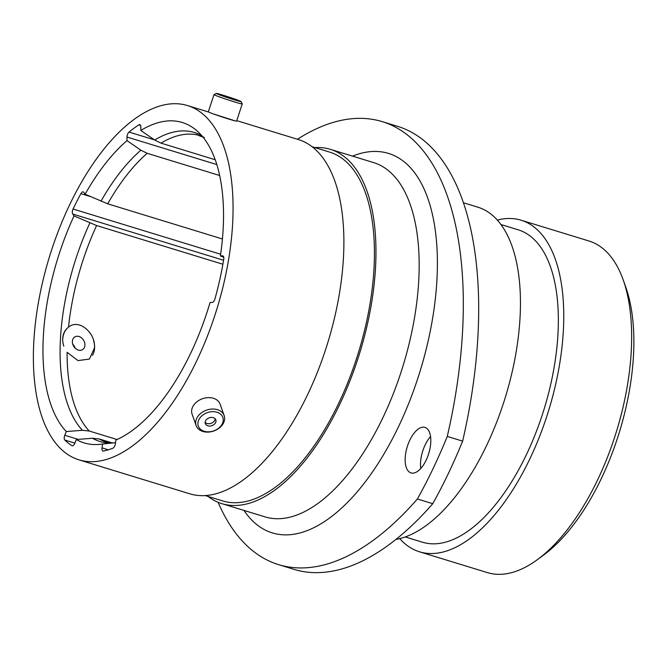 <?xml version="1.0" encoding="UTF-8"?>
<svg xmlns="http://www.w3.org/2000/svg" width="667" height="667" viewBox="0 0 667 667"><rect width="100%" height="100%" fill="white"/><g stroke="black" fill="none" stroke-linecap="round" stroke-linejoin="round"><path stroke-width="1" d="M204.327 137.419L197.265 134.909A160.222 75.821 -73 0 0 161.005 143.13L154.686 140.028L140.804 130.457L140.82 126.872A3.952 1.876 107 0 0 139.853 124.662A3.952 1.876 107 0 0 138.819 124.879A175.313 82.966 -73 0 0 129.039 132.074L154.461 139.87M213.648 114.032L235.309 120.927M62.798 338.786C63.132 333.9 65.032 330.015 68.501 327.147C79.106 318.126 96.273 333.633 94.38 348.166L89.386 359.088L77.964 360.58L67.092 352.326A160.222 75.821 -73 0 0 89.253 431.024L82.433 430.298L66.3 431.549L64.791 435.268L78.164 439.37M112.214 442.946L99.291 438.986L92.471 438.261L76.338 439.511L74.829 443.23A3.952 1.876 107 0 1 73.078 445.614A3.952 1.876 107 0 1 72.119 445.789A3.952 1.876 107 0 1 71.894 445.681L72.361 445.823M223.145 256.028L222.553 255.853A3.952 1.876 107 0 1 222.87 255.886A3.952 1.876 107 0 1 223.753 259.138A175.313 82.966 -73 0 1 214.916 298.958A3.952 1.876 107 0 1 212.873 302.201A3.952 1.876 107 0 1 212.223 302.409L210.063 302.501A167.542 79.29 -73 0 1 124.679 435.526A167.542 79.29 -73 0 1 115.925 440.012L115.341 443.888A3.952 1.876 107 0 1 113.09 448.116A3.952 1.876 107 0 1 112.831 448.241A175.313 82.966 -73 0 1 103.402 451.059A3.952 1.876 107 0 1 102.918 451.042A3.952 1.876 107 0 1 102.018 447.874L108.321 449.8M623.195 279.882L625.771 287.135A166.083 78.598 107 0 1 543.688 555.002L537.485 559.563A173.403 82.066 -73 0 0 623.195 279.882A173.403 82.066 -73 0 0 589.003 241.012L521.127 220.21A173.403 82.066 -73 0 0 497.349 220.052M399.725 538.619A173.403 82.066 -73 0 0 419.51 551.801L487.377 572.603A173.403 82.066 -73 0 0 529.348 564.974A173.403 82.066 -73 0 0 537.485 559.563M218.092 502.293A329.673 156.011 -73 0 0 278.581 564.632A329.673 156.011 -73 0 0 417.392 498.983A298.899 141.454 -73 0 0 447.265 436.418A329.673 156.011 -73 0 0 382.274 121.644A329.673 156.011 -73 0 0 302.493 136.151A329.673 156.011 -73 0 0 297.457 139.253M420.769 468.476A23.812 11.264 107 0 1 430.548 436.56M419.193 428.447A23.812 11.264 -73 0 0 405.861 452.368A23.812 11.264 -73 0 0 411.005 472.928A23.812 11.264 -73 0 0 416.767 471.877A23.812 11.264 -73 0 0 430.098 447.957A23.812 11.264 -73 0 0 424.954 427.397A23.812 11.264 -73 0 0 419.193 428.447M419.51 551.801A173.403 82.066 -73 0 0 461.472 544.172A173.403 82.066 -73 0 0 558.604 369.96A173.403 82.066 -73 0 0 521.127 220.21M405.261 536.943L422.444 542.204A163.373 77.314 -73 0 0 461.981 535.017A163.373 77.314 -73 0 0 553.493 370.885A163.373 77.314 -73 0 0 518.184 229.807L501 224.546M395.906 539.42A173.187 81.958 -73 0 0 418.292 530.74A173.187 81.958 -73 0 0 515.299 356.745A173.187 81.958 -73 0 0 477.864 207.187L463.54 202.793M208.012 496.415A185.276 87.677 -73 0 0 221.844 503.643A185.276 87.677 -73 0 0 266.683 495.489A185.276 87.677 -73 0 0 370.46 309.355A185.276 87.677 -73 0 0 330.415 149.358A185.276 87.677 -73 0 0 314.916 147.59M205.261 495.573L222.678 500.909A182.416 86.326 -73 0 0 266.825 492.888A182.416 86.326 -73 0 0 369.009 309.613A182.416 86.326 -73 0 0 329.581 152.084L312.156 146.748M78.939 459.846A185.276 87.677 -73 0 0 123.779 451.692A185.276 87.677 -73 0 0 227.555 265.558A185.276 87.677 -73 0 0 187.51 105.561A185.276 87.677 -73 0 0 142.671 113.707A185.276 87.677 -73 0 0 38.894 299.85A185.276 87.677 -73 0 0 78.939 459.846L189.761 493.805A185.276 87.677 -73 0 0 234.601 485.659A185.276 87.677 -73 0 0 338.377 299.516A185.276 87.677 -73 0 0 298.332 139.52L236.743 120.652M215.241 159.755L161.005 143.13M222.886 264.24L96.607 225.538L74.02 215.925A167.542 79.29 -73 0 0 66.3 431.549M117.017 439.528L89.253 431.024M76.338 439.511A167.542 79.29 -73 0 0 99.883 444.347A167.542 79.29 -73 0 0 102.601 443.989L102.018 447.874M115.524 442.696L102.601 443.989M74.871 443.138L64.791 440.045A175.313 82.966 -73 0 0 71.894 445.681M64.791 440.045A3.952 1.876 107 0 1 64.791 435.268M74.02 215.925L72.711 214.032A3.952 1.876 107 0 1 73.062 209.021L220.644 254.244M90.404 196.565L80.915 193.655A175.313 82.966 -73 0 0 73.062 209.021M80.915 193.655A3.952 1.876 107 0 1 83.258 191.879A3.952 1.876 107 0 1 83.809 192.313L85.118 194.205A167.542 79.29 -73 0 1 126.988 140.629L127.005 137.043A3.952 1.876 107 0 1 129.039 132.074M222.553 255.853L220.402 255.945A167.542 79.29 -73 0 0 196.181 130.14A167.542 79.29 -73 0 0 140.804 130.457M220.402 255.945L223.778 257.304M447.265 436.418L462.631 441.129A298.899 141.454 -73 0 1 432.758 503.693A329.673 156.011 107 0 1 293.947 569.343L278.581 564.632M417.392 498.983L432.758 503.693M382.274 121.644L397.64 126.355A329.673 156.011 107 0 1 462.631 441.129M219.693 175.521L147.19 153.302L140.862 150.2L126.988 140.629M222.428 238.978L107.712 203.819L85.118 194.205M200.15 428.948A13.015 9.663 160.4 0 0 217.792 428.823A13.015 9.663 160.4 0 0 220.994 414.549A13.015 9.663 160.4 0 0 203.352 414.674A13.015 9.663 160.4 0 0 200.15 428.948M222.069 412.339A14.874 11.047 -19.6 0 1 224.17 415.591A14.874 11.047 -19.6 0 1 216.225 429.965A14.874 11.047 -19.6 0 1 198.241 428.806A14.874 11.047 -19.6 0 1 196.14 425.554A14.874 11.047 -19.6 0 1 204.085 411.18A14.874 11.047 -19.6 0 1 222.069 412.339M215.041 418.659A5.586 4.144 160.4 0 0 208.296 418.226A5.586 4.144 160.4 0 0 205.311 423.62A5.586 4.144 160.4 0 0 206.103 424.837A5.586 4.144 160.4 0 0 212.848 425.271A5.586 4.144 160.4 0 0 215.833 419.877A5.586 4.144 160.4 0 0 215.041 418.659M205.136 422.353A5.586 4.144 160.4 0 0 205.269 422.486A5.586 4.144 160.4 0 0 211.239 423.27A5.586 4.144 160.4 0 0 215.174 418.793M196.14 425.554L192.088 414.14A14.874 11.047 -19.6 0 1 200.033 399.766A14.874 11.047 -19.6 0 1 218.009 400.925A14.874 11.047 -19.6 0 1 220.11 404.177L224.17 415.591M203.018 137.127A18.918 0.725 -161.8 0 1 196.648 134.484A18.918 0.725 -161.8 0 1 196.648 134.417M229.231 98.216A13.015 0.5 18.2 0 0 241.054 101.567A13.015 0.5 18.2 0 0 228.164 96.815A13.015 0.5 18.2 0 0 216.358 93.43A13.015 0.5 18.2 0 0 229.231 98.216M241.054 101.567L242.238 103.91A14.874 0.575 -161.8 0 1 242.246 103.935A14.874 0.575 -161.8 0 1 228.731 100.083A14.874 0.575 -161.8 0 1 213.99 94.631A14.874 0.575 -161.8 0 1 214.007 94.614L216.358 93.43M228.473 97.215L234 99.258L228.473 97.215M242.246 103.935L236.593 121.111A14.874 0.575 -161.8 0 1 223.07 117.259A14.874 0.575 -161.8 0 1 208.337 111.806L213.99 94.631M72.72 344.139A7.445 5.82 -120.7 0 1 74.979 347.799A7.445 5.82 -120.7 0 1 75.071 348.091M84.492 342.154A7.445 5.82 59.3 0 0 74.854 336.893A7.445 5.82 59.3 0 0 72.811 344.43A7.445 5.82 59.3 0 0 82.45 349.691A7.445 5.82 59.3 0 0 84.492 342.154M92.48 355.361A18.918 14.782 59.3 0 0 93.547 340.587M66.708 328.806A18.918 14.782 59.3 0 0 62.856 342.013A18.918 14.782 59.3 0 0 63.815 346.181M221.844 503.643L265.041 516.875A185.276 87.677 -73 0 0 309.88 508.729A185.276 87.677 -73 0 0 413.657 322.586A185.276 87.677 -73 0 0 373.612 162.59L330.415 149.358M352.535 156.136A198.458 93.922 107 0 1 436.193 290.295A198.458 93.922 107 0 1 320.31 524.162A198.458 93.922 107 0 1 243.955 510.422M201.793 135.676A161.539 76.447 -73 0 0 154.686 140.028M96.607 225.538A160.222 75.821 -73 0 0 68.501 327.147M89.853 222.978A161.539 76.447 -73 0 0 82.433 430.298M99.291 438.986A160.222 75.821 -73 0 0 106.512 442.088L113.082 442.938M92.471 438.261A161.539 76.447 -73 0 0 112.531 442.996M147.19 153.302A160.222 75.821 -73 0 0 107.712 203.819M140.862 150.2A161.539 76.447 -73 0 0 100.959 201.267M140.579 125.421L138.819 124.879M216.85 164.582L127.005 137.043M223.57 260.263L72.711 214.032M208.638 112.031L187.51 105.561"/></g></svg>
